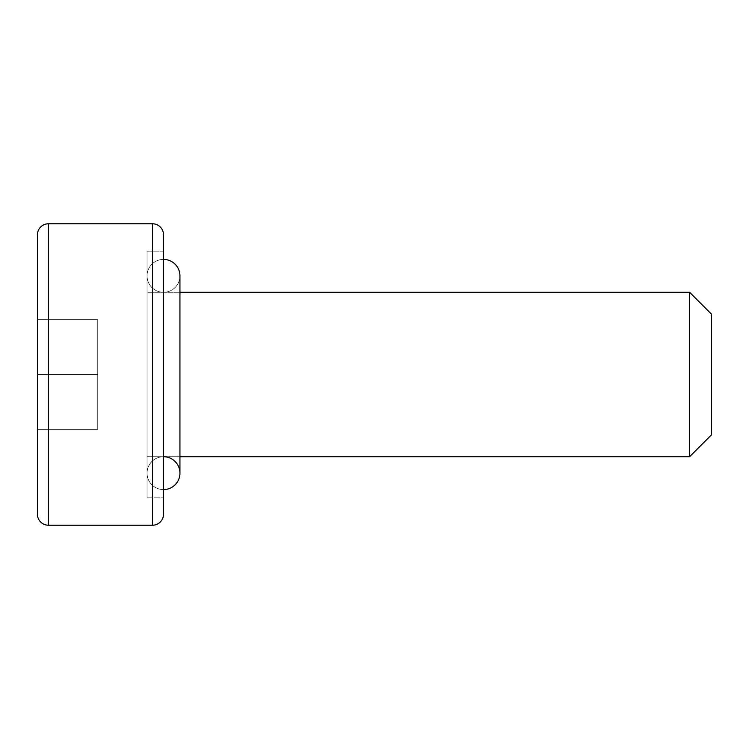 <?xml version="1.0" encoding="UTF-8"?>
<svg xmlns="http://www.w3.org/2000/svg" width="749" height="749" viewBox="0 0 749 749"><rect width="100%" height="100%" fill="white"/><g stroke="black" fill="none" stroke-linecap="round" stroke-linejoin="round"><path stroke-width="0.56" stroke-dasharray="3.75 2.81" d="M147.057 456.703L179.947 456.703L147.057 456.703L147.057 292.297L147.057 456.703M179.947 292.297L147.057 292.297L147.057 497.813L147.057 251.187L163.497 251.187L163.497 497.813L147.057 497.813L163.497 497.813L163.497 234.746L163.497 514.254L163.497 251.187L163.497 497.813L163.497 251.187L147.057 251.187L147.057 497.813L147.057 292.297L179.947 292.297M152.543 223.782L152.543 525.218L152.543 223.782M48.413 525.218L48.413 223.782L48.413 525.218M37.45 514.254L37.45 234.746M37.45 374.5L37.45 429.308L37.45 319.692L37.45 374.5L97.735 374.5L97.735 319.692L37.45 319.692L97.735 319.692L37.45 319.692L37.45 429.308L97.735 429.308L97.735 374.5L37.45 374.5L97.735 374.5L97.735 429.308L37.45 429.308L97.735 429.308L37.45 429.308L37.45 319.692L97.735 319.692L97.735 374.5L37.45 374.5M97.735 319.692L97.735 429.308L97.735 319.692M147.057 251.187L147.057 350.448L147.057 251.187M711.55 434.785L711.55 314.215L711.55 434.785M689.632 456.703L689.632 292.297L689.632 456.703M163.497 489.593L163.497 259.407A16.441 16.441 0 0 0 147.057 275.847A16.441 16.441 0 0 0 163.497 292.297L163.497 456.703L163.497 292.297A16.441 16.441 0 0 0 179.947 275.847A16.441 16.441 0 0 1 163.497 292.297L163.497 456.703A16.441 16.441 0 0 0 147.057 473.153A16.441 16.441 0 0 0 163.497 489.593A16.441 16.441 0 0 1 147.057 473.153A16.441 16.441 0 0 1 163.497 456.703L163.497 292.297A16.441 16.441 0 0 1 147.057 275.847A16.441 16.441 0 0 1 163.497 259.407L163.497 489.593M179.947 275.847L179.947 473.153A16.441 16.441 0 0 0 163.497 456.703M147.057 275.847L147.057 473.153L147.057 275.847"/><path stroke-width="1.12" d="M37.45 234.746L37.45 514.254A10.963 10.963 0 0 0 48.413 525.218L48.413 223.782A10.963 10.963 0 0 0 37.45 234.746L37.45 514.254L37.45 234.746A10.963 10.963 0 0 1 48.413 223.782L48.413 525.218L152.543 525.218A10.963 10.963 0 0 0 163.497 514.254L163.497 234.746A10.963 10.963 0 0 0 152.543 223.782L152.543 525.218L152.543 223.782L48.413 223.782L152.543 223.782A10.963 10.963 0 0 1 163.497 234.746L163.497 514.254A10.963 10.963 0 0 1 152.543 525.218L48.413 525.218A10.963 10.963 0 0 1 37.45 514.254M179.947 456.703L689.632 456.703L689.632 292.297L179.947 292.297L689.632 292.297L689.632 456.703L711.55 434.785L711.55 314.215L689.632 292.297L711.55 314.215L711.55 434.785L689.632 456.703L179.947 456.703M163.497 456.703A16.441 16.441 0 0 1 179.947 473.153A16.441 16.441 0 0 1 163.497 489.593A16.441 16.441 0 0 0 179.947 473.153L179.947 275.847A16.441 16.441 0 0 0 163.497 259.407A16.441 16.441 0 0 1 179.947 275.847"/></g></svg>
